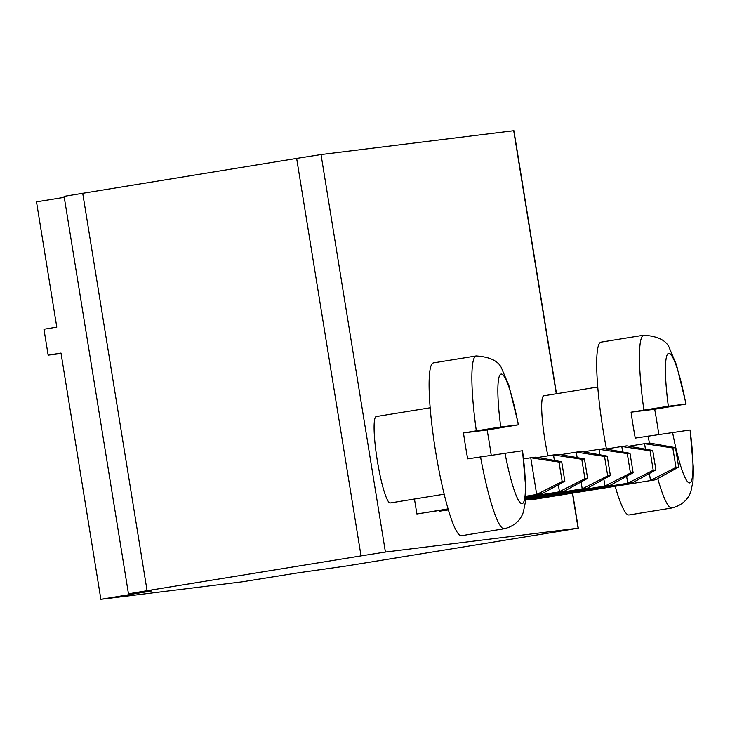 <?xml version="1.0" encoding="UTF-8"?>
<svg xmlns="http://www.w3.org/2000/svg" width="730" height="730" viewBox="0 0 730 730"><rect width="100%" height="100%" fill="white"/><g stroke="black" fill="none" stroke-linecap="round" stroke-linejoin="round"><path stroke-width="1.09" d="M361.031 555.886L385.413 552.035L578.087 528.173L559.673 531.285L345.728 566.097L298.643 572.758L242.168 581.828L100.877 599.321L151.584 590.971L128.471 593.818L147.086 590.689L361.031 555.886L296.654 158.401L321.036 154.55L513.911 130.679L556.515 393.726M430.134 407.778L376.233 416.547A43.764 6.013 80.8 0 0 377.328 460.712A43.764 6.013 80.8 0 0 390.295 502.952L444.196 494.183M448.439 509.923L439.642 511.164L448.384 509.741M439.533 510.489L439.642 511.164M414.457 499.019L416.885 513.984L448.129 508.892M448.184 509.084L416.885 513.984M530.582 499.22L530.692 499.886L655.577 479.765L530.692 499.886M597.715 387.028L543.813 395.797A43.764 6.013 80.8 0 0 547.92 455.849M128.471 593.818L64.094 196.343L296.654 158.401M100.877 599.321L60.992 353.065L48.153 355.154L43.955 329.23L56.794 327.14L36.5 201.845L64.249 197.328M525.591 500.032L632.819 482.585L627.736 483.214L626.623 476.307M622.681 451.989L621.796 446.486L606.128 449.032M525.609 499.831L627.736 483.214L653.213 470.248L650.065 450.802L621.796 446.486L626.869 445.857L652.748 450.474L655.896 469.91L632.819 482.585M577.156 457.628L576.271 452.125L560.604 454.671M576.271 452.125L581.345 451.496L607.223 456.104L604.54 456.442L576.271 452.125M525.737 498.042L582.221 488.845L581.098 481.946M525.719 498.234L587.294 488.215L582.221 488.845L607.688 475.878L604.54 456.442M599.923 454.808L599.029 449.306L583.361 451.852M599.029 449.306L604.111 448.676L629.99 453.284L627.298 453.622L599.029 449.306M525.673 498.937L604.978 486.034L603.856 479.126M525.664 499.128L610.061 485.404L604.978 486.034L630.446 473.067L627.298 453.622M525.783 497.148L564.536 491.034L525.773 497.349M554.398 460.447L553.504 454.945L537.837 457.491M564.536 491.034L587.614 478.369L584.922 478.697L559.454 491.664L558.341 484.766M584.922 478.697L581.773 459.261L553.504 454.945L558.587 454.315L584.465 458.924L587.614 478.369M525.819 496.254L536.696 494.484L530.746 457.765L523.757 458.896M530.746 457.765L535.82 457.135L561.698 461.743L559.016 462.081L530.746 457.765M525.81 496.455L541.769 493.854L536.696 494.484L562.164 481.517L559.016 462.081M645.448 449.169L644.553 443.667L628.886 446.222M649.381 473.487L650.503 480.395L675.971 467.428L672.823 447.983L644.553 443.667L649.636 443.037L675.515 447.654L678.663 467.09L655.577 479.765M48.153 355.154L61.074 353.548M650.065 450.802L652.748 450.474M653.213 470.248L655.896 469.91M607.688 475.878L610.371 475.549L607.223 456.104M610.371 475.549L587.294 488.215M630.446 473.067L633.138 472.73L629.99 453.284M633.138 472.73L610.061 485.404M480.523 456.77A87.536 12.027 -99.2 0 0 504.293 528.739L461.506 535.701A87.536 12.027 -99.2 0 1 435.573 451.24A87.536 12.027 -99.2 0 1 433.392 362.91L476.179 355.948A87.536 12.027 -99.2 0 0 476.325 430.846L463.486 432.936A87.536 12.027 -99.2 0 0 465.457 445.911A87.536 12.027 -99.2 0 0 467.684 458.86L522.516 450.738A65.654 9.025 -99.2 0 1 522.133 503.673A65.654 9.025 -99.2 0 1 504.95 452.91M581.773 459.261L584.465 458.924M562.164 481.517L564.847 481.189L561.698 461.743M564.847 481.189L541.769 493.854M672.823 447.983L675.515 447.654M675.971 467.428L678.663 467.09M657.748 478.57A87.536 12.027 -99.2 0 0 671.874 507.989L629.087 514.951A87.536 12.027 -99.2 0 1 615.189 486.335M606.447 448.987A87.536 12.027 -99.2 0 1 600.972 342.151L643.76 335.189A87.536 12.027 -99.2 0 0 643.906 410.096L631.067 412.185A87.536 12.027 -99.2 0 0 633.029 425.161A87.536 12.027 -99.2 0 0 635.264 438.1L690.087 429.988A65.654 9.025 -99.2 0 1 689.704 482.913A65.654 9.025 -99.2 0 1 672.531 432.16M476.179 355.948C490.925 356.97 499.612 361.605 502.24 369.854L508.929 385.686L518.528 424.796L487.12 430.007A87.536 12.027 -99.2 0 1 489.346 442.955A87.536 12.027 -99.2 0 1 491.19 455.046M643.76 335.189C658.506 336.22 667.193 340.855 669.821 349.104L676.5 364.936L686.109 404.046L654.691 409.256A87.536 12.027 -99.2 0 1 656.927 422.195A87.536 12.027 -99.2 0 1 658.77 434.295M487.12 430.007L463.486 432.936M518.318 424.814L500.753 426.986A65.654 9.025 -99.2 0 1 501.136 374.061A65.654 9.025 -99.2 0 1 518.318 424.814M476.325 430.846L500.753 426.986M504.293 528.739C519.358 524.989 522.945 513.801 523.428 511.657L525.408 502.012L525.919 490.022L522.516 450.738M654.691 409.256L631.067 412.185M685.89 404.064L668.333 406.236A65.654 9.025 -99.2 0 1 668.716 353.302A65.654 9.025 -99.2 0 1 685.89 404.064M643.906 410.096L668.333 406.236M671.874 507.989C686.939 504.238 690.516 493.051 691.009 490.907L692.989 481.262L693.5 469.271L690.087 429.988M385.413 552.035L321.036 154.55M578.087 528.173L572.439 493.288M556.315 393.762L513.71 130.697M147.086 590.689L82.709 193.213M132.969 594.101L132.842 593.289M649.435 443.064A87.536 12.027 -99.2 0 1 648.103 436.011M578.288 528.155L572.639 493.261"/></g></svg>
